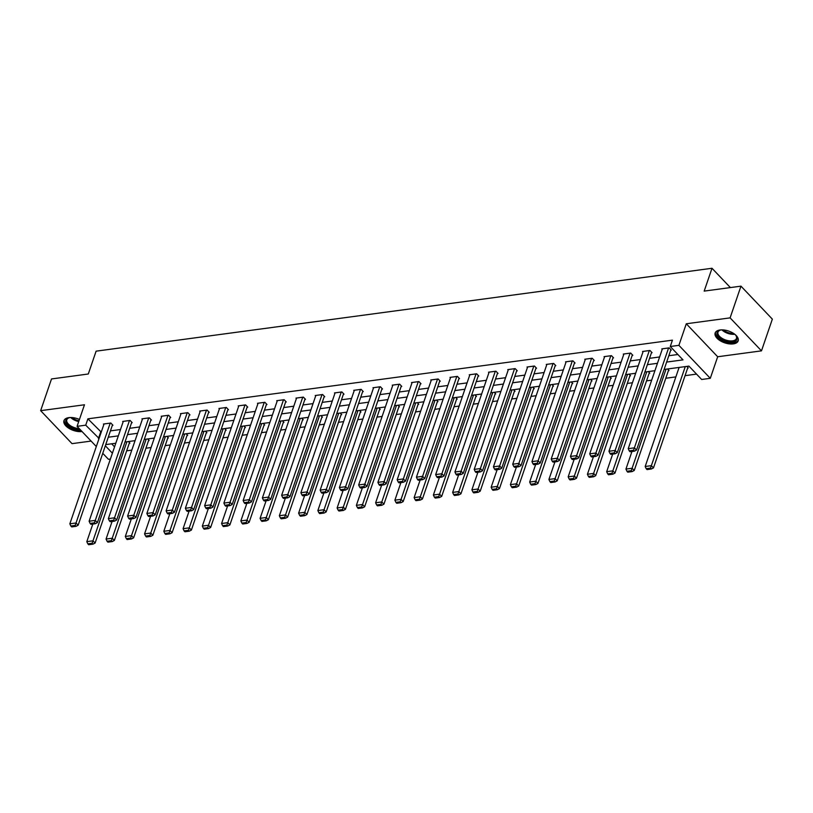 <?xml version="1.0" encoding="UTF-8"?>
<svg xmlns="http://www.w3.org/2000/svg" width="813" height="813" viewBox="0 0 813 813"><rect width="100%" height="100%" fill="white"/><g stroke="black" fill="none" stroke-linecap="round" stroke-linejoin="round"><path stroke-width="1.22" d="M79.43 419.467A12.165 6.209 -161.1 0 0 68.861 417.628A12.165 6.209 -161.1 0 0 63.963 420.646A12.165 6.209 -161.1 0 0 69.135 428.451A12.165 6.209 -161.1 0 0 82.032 431.54M733.285 343.889A12.165 6.209 -161.1 0 0 738.174 340.881A12.165 6.209 -161.1 0 0 732.98 333.045A12.165 6.209 -161.1 0 0 720.054 329.987A12.165 6.209 -161.1 0 0 715.155 332.995A12.165 6.209 -161.1 0 0 720.359 340.83A12.165 6.209 -161.1 0 0 733.285 343.889M110.385 459.06L108.464 459.315L102.753 453.319M730.379 287.578L712.005 268.27L96.107 351.165L88.292 374L51.514 378.949L40.65 410.667L72.032 443.644L91.107 441.083M712.005 268.27L704.18 291.105L740.968 286.156L772.35 319.133L761.486 350.85L730.104 317.873L686.284 323.767L678.906 345.342L710.288 378.319L701.649 379.478L688.926 366.114L664.119 369.448M686.284 323.767L717.676 356.755L761.486 350.85M717.676 356.755L710.288 378.319M126.686 450.819L131.818 450.128M145.934 448.227L151.066 447.536M165.191 445.636L170.324 444.945M184.449 443.044L189.571 442.353M203.697 440.453L208.829 439.762M222.955 437.861L228.087 437.17M242.213 435.27L247.335 434.579M261.461 432.679L266.593 431.988M280.719 430.087L285.851 429.396M299.967 427.496L305.099 426.805M319.224 424.904L324.357 424.213M338.482 422.313L343.614 421.622M357.73 419.721L362.862 419.03M376.988 417.13L382.12 416.439M396.246 414.539L401.378 413.847M415.494 411.947L420.626 411.256M434.752 409.356L439.884 408.665M454.01 406.764L459.142 406.073M473.257 404.173L478.39 403.482M492.515 401.581L497.647 400.89M511.773 398.99L516.895 398.299M531.021 396.398L536.153 395.707M550.279 393.807L555.411 393.116M569.537 391.216L574.659 390.525M588.785 388.624L593.917 387.933M608.043 386.033L613.175 385.342M627.29 383.441L632.423 382.75M646.548 380.85L651.68 380.159M665.806 378.258L675.867 376.897M685.054 375.667L696.548 374.112M740.968 286.156L730.104 317.873M111.666 443.807L114.562 446.855M686.822 366.389L688.296 367.933L687.676 368.025M667.564 368.98L669.038 370.525L668.418 370.616M648.317 371.571L649.78 373.116L649.17 373.208M629.059 374.163L630.532 375.708L629.912 375.799M609.801 376.754L611.274 378.299L610.654 378.391M590.553 379.346L592.016 380.891L591.407 380.982M571.295 381.937L572.769 383.482L572.149 383.573M552.047 384.529L553.511 386.073L552.891 386.165M532.789 387.12L534.253 388.665L533.643 388.756M513.531 389.712L515.005 391.256L514.385 391.348M494.284 392.303L495.747 393.848L495.127 393.939M475.026 394.894L476.489 396.439L475.879 396.531M455.768 397.486L457.241 399.031L456.621 399.122M436.52 400.077L437.983 401.622L437.364 401.713M417.262 402.669L418.736 404.213L418.116 404.305M398.004 405.26L399.478 406.805L398.858 406.896M378.756 407.852L380.22 409.396L379.61 409.488M359.498 410.443L360.972 411.988L360.352 412.079M340.241 413.034L341.714 414.579L341.094 414.671M320.993 415.626L322.456 417.171L321.846 417.262M301.735 418.217L303.208 419.762L302.588 419.854M282.477 420.809L283.95 422.354L283.331 422.445M263.229 423.4L264.692 424.945L264.083 425.036M243.971 425.992L245.445 427.536L244.825 427.628M224.723 428.583L226.187 430.128L225.567 430.219M205.465 431.175L206.929 432.719L206.319 432.811M186.207 433.766L187.681 435.311L187.061 435.402M166.96 436.357L168.423 437.902L167.803 437.994M147.702 438.949L149.165 440.494L148.555 440.585M128.444 441.54L129.917 443.085L129.297 443.176M666.64 362.07L682.991 359.874L670.268 346.501L672.432 340.159L87.895 418.827L101.249 432.12M110.436 430.88L120.497 429.528M129.694 428.288L139.755 426.937M148.952 425.697L159.002 424.345M168.2 423.106L178.26 421.754M187.457 420.514L197.518 419.162M206.705 417.923L216.766 416.571M225.963 415.331L236.024 413.98M245.221 412.74L255.282 411.388M264.469 410.148L274.53 408.797M283.727 407.557L293.788 406.205M302.985 404.965L313.046 403.614M322.233 402.374L332.293 401.022M341.49 399.783L351.551 398.431M360.748 397.191L370.809 395.84M379.996 394.6L390.057 393.248M399.254 392.008L409.315 390.657M418.512 389.417L428.573 388.065M437.76 386.825L447.821 385.474M457.018 384.234L467.079 382.882M476.276 381.643L486.326 380.291M495.524 379.051L505.584 377.699M514.781 376.46L524.842 375.108M534.029 373.868L544.09 372.517M553.287 371.277L563.348 369.925M572.545 368.685L582.606 367.334M591.793 366.094L601.854 364.742M611.051 363.502L621.112 362.151M630.309 360.911L640.37 359.559M649.557 358.32L659.617 356.968M668.814 355.728L677.879 354.509M670.705 350.19L671.325 350.108L669.201 347.883L661.802 348.879L662.229 349.336M651.457 352.781L652.077 352.7L649.953 350.474L642.544 351.47L642.981 351.927M632.199 355.372L632.819 355.291L630.695 353.066L623.286 354.062L623.723 354.519M612.941 357.964L613.561 357.883L611.447 355.657L604.039 356.653L604.466 357.11M593.693 360.555L594.313 360.474L592.189 358.248L584.781 359.244L585.218 359.702M574.435 363.147L575.055 363.065L572.931 360.84L565.533 361.836L565.96 362.293M555.188 365.738L555.797 365.657L553.683 363.431L546.275 364.427L546.702 364.885M535.93 368.33L536.55 368.248L534.426 366.023L527.017 367.019L527.454 367.476M516.672 370.921L517.292 370.84L515.168 368.614L507.769 369.61L508.196 370.067M497.424 373.513L498.034 373.431L495.92 371.206L488.511 372.202L488.948 372.659M478.166 376.104L478.786 376.023L476.662 373.797L469.253 374.793L469.69 375.25M458.908 378.695L459.528 378.614L457.404 376.389L450.006 377.384L450.432 377.842M439.66 381.287L440.27 381.206L438.156 378.98L430.748 379.976L431.185 380.433M420.402 383.878L421.022 383.797L418.898 381.571L411.49 382.567L411.927 383.025M401.144 386.47L401.764 386.388L399.64 384.163L392.242 385.159L392.669 385.616M381.897 389.061L382.506 388.98L380.393 386.754L372.984 387.75L373.421 388.208M362.639 391.653L363.259 391.571L361.135 389.346L353.726 390.342L354.163 390.799M343.381 394.244L344.001 394.163L341.877 391.937L334.478 392.933L334.905 393.39M324.133 396.835L324.753 396.754L322.629 394.529L315.22 395.525L315.657 395.982M304.875 399.427L305.495 399.346L303.371 397.12L295.962 398.116L296.399 398.573M285.617 402.018L286.237 401.937L284.123 399.711L276.715 400.707L277.142 401.165M266.369 404.61L266.989 404.528L264.865 402.303L257.457 403.299L257.894 403.756M247.111 407.201L247.731 407.12L245.607 404.894L238.209 405.89L238.636 406.348M227.864 409.793L228.473 409.711L226.36 407.486L218.951 408.482L219.378 408.939M208.606 412.384L209.226 412.303L207.102 410.077L199.693 411.073L200.13 411.53M189.348 414.976L189.968 414.894L187.844 412.669L180.445 413.665L180.872 414.122M170.1 417.567L170.71 417.486L168.596 415.26L161.187 416.256L161.624 416.713M150.842 420.158L151.462 420.077L149.338 417.852L141.929 418.847L142.366 419.305M131.584 422.75L132.204 422.669L130.08 420.443L122.682 421.439L123.109 421.896M112.336 425.341L112.946 425.26L110.832 423.034L103.424 424.03L103.861 424.488M96.31 446.54L77.083 426.337L84.471 404.772L40.65 410.667M77.083 426.337L85.721 425.179L99.074 438.461M87.895 418.827L85.721 425.179M670.268 346.501L678.906 345.342M105.334 445.788L112.397 453.197M654.922 370.687L644.861 372.039M635.664 373.279L625.604 374.63M616.417 375.87L606.356 377.222M597.159 378.462L587.098 379.813M577.901 381.053L567.84 382.405M558.653 383.645L548.592 384.996M539.395 386.236L529.334 387.588M520.137 388.827L510.086 390.179M500.889 391.419L490.828 392.77M481.631 394.01L471.57 395.362M462.384 396.602L452.323 397.953M443.126 399.193L433.065 400.545M423.868 401.785L413.807 403.136M404.62 404.376L394.559 405.728M385.362 406.967L375.301 408.319M366.104 409.559L356.043 410.911M346.856 412.15L336.795 413.502M327.598 414.742L317.537 416.093M308.34 417.333L298.28 418.685M289.093 419.925L279.032 421.276M269.835 422.516L259.774 423.868M250.577 425.108L240.516 426.459M231.329 427.699L221.268 429.051M212.071 430.29L202.01 431.642M192.813 432.882L182.762 434.233M173.565 435.473L163.504 436.825M154.307 438.065L144.247 439.416M135.06 440.656L124.999 442.008M115.802 443.248L105.741 444.599M108.271 437.221L118.322 435.87M127.519 434.63L137.58 433.278M146.777 432.038L156.838 430.687M166.025 429.447L176.086 428.095M185.283 426.855L195.344 425.504M204.541 424.264L214.602 422.912M223.788 421.673L233.849 420.321M243.046 419.081L253.107 417.73M262.304 416.49L272.365 415.138M281.552 413.898L291.613 412.547M300.81 411.307L310.871 409.955M320.068 408.715L330.129 407.364M339.316 406.124L349.377 404.772M358.574 403.533L368.635 402.181M377.832 400.941L387.882 399.59M397.079 398.35L407.14 396.998M416.337 395.758L426.398 394.407M435.595 393.167L445.646 391.815M454.843 390.575L464.904 389.224M474.101 387.984L484.162 386.632M493.349 385.392L503.41 384.041M512.607 382.801L522.668 381.449M531.865 380.21L541.925 378.858M551.112 377.618L561.173 376.267M570.37 375.027L580.431 373.675M589.628 372.435L599.689 371.084M608.876 369.844L618.937 368.492M628.134 367.252L638.195 365.901M647.392 364.661L657.453 363.309M100.619 432.201L98.444 438.542M668.591 347.964L634.394 447.841L636.518 450.067L670.898 349.651M662.412 348.797L628.225 448.664L634.394 447.841L633.54 450.28L629.221 450.859L630.065 451.754L634.384 451.174L633.54 450.28M636.518 450.067L634.384 451.174M629.221 450.859L628.225 448.664M685.278 366.602L651.365 465.666L645.187 466.489L679.109 367.435M650.502 468.105L646.183 468.684L647.036 469.579L651.355 468.999L650.502 468.105L651.365 465.666L653.479 467.892L687.859 367.486M645.187 466.489L646.183 468.684M651.355 468.999L653.479 467.892M735.003 334.458A10.528 5.376 18.9 0 1 736.06 335.647A10.528 5.376 18.9 0 1 734.22 341.612A10.528 5.376 18.9 0 1 722.666 339.905A10.528 5.376 18.9 0 1 720.033 330.159A10.528 5.376 18.9 0 1 721.598 329.865M720.42 330.068A9.746 4.969 -161.1 0 0 718.011 332.131A9.746 4.969 -161.1 0 0 723.204 338.97A9.746 4.969 -161.1 0 0 736.456 338.442A9.746 4.969 -161.1 0 0 735.816 335.342M715.491 332.304A12.083 6.169 -161.1 0 0 722.015 340.495A12.083 6.169 -161.1 0 0 738.336 340.119M80.263 429.681A10.528 5.376 18.9 0 1 67.53 424.732A10.528 5.376 18.9 0 1 68.841 417.811A10.528 5.376 18.9 0 1 70.101 417.547A10.528 5.376 18.9 0 1 70.406 417.516M64.298 419.945A12.083 6.169 -161.1 0 0 69.176 427.201A12.083 6.169 -161.1 0 0 81.117 430.585M69.227 417.709A9.746 4.969 -161.1 0 0 66.818 419.772A9.746 4.969 -161.1 0 0 79.217 428.583M649.333 350.555L615.136 450.432L617.26 452.658L651.64 352.242M643.164 351.389L608.967 451.256L615.136 450.432L614.282 452.871L609.963 453.451L610.817 454.345L615.136 453.766L614.282 452.871M617.26 452.658L615.136 453.766M609.963 453.451L608.967 451.256M630.075 353.147L595.888 453.024L598.002 455.25L632.382 354.834M623.906 353.98L589.71 453.847L595.888 453.024L595.035 455.463L590.716 456.042L591.559 456.936L595.878 456.357L595.035 455.463M598.002 455.25L595.878 456.357M590.716 456.042L589.71 453.847M666.02 369.193L632.108 468.258L625.939 469.081L631.955 451.5M631.254 470.697L626.935 471.276L627.778 472.17L632.097 471.591L631.254 470.697L632.108 468.258L634.231 470.483L668.601 370.078M625.939 469.081L626.935 471.276M632.097 471.591L634.231 470.483M646.772 371.785L612.85 470.849L606.681 471.672L612.697 454.091M611.996 473.288L607.677 473.867L608.53 474.762L612.85 474.182L611.996 473.288L612.85 470.849L614.974 473.075L649.353 372.669M606.681 471.672L607.677 473.867M612.85 474.182L614.974 473.075M610.827 355.738L576.63 455.615L578.754 457.841L613.134 357.425M604.659 356.572L570.462 456.439L576.63 455.615L575.777 458.054L571.458 458.634L572.301 459.528L576.63 458.949L575.777 458.054M578.754 457.841L576.63 458.949M571.458 458.634L570.462 456.439M591.569 358.33L557.372 458.207L559.496 460.432L593.876 360.017M585.401 359.163L551.204 459.03L557.372 458.207L556.519 460.646L552.2 461.225L553.053 462.119L557.372 461.54L556.519 460.646M559.496 460.432L557.372 461.54M552.2 461.225L551.204 459.03M572.322 360.921L538.125 460.798L540.239 463.024L574.618 362.608M566.143 361.755L531.956 461.621L538.125 460.798L537.271 463.237L532.952 463.817L533.795 464.711L538.115 464.132L537.271 463.237M540.239 463.024L538.115 464.132M532.952 463.817L531.956 461.621M627.514 374.376L593.602 473.44L587.423 474.264L593.449 456.682M592.748 475.879L588.419 476.459L589.273 477.353L593.592 476.774L592.748 475.879L593.602 473.44L595.716 475.666L630.095 375.26M587.423 474.264L588.419 476.459M593.592 476.774L595.716 475.666M608.256 376.968L574.344 476.032L568.175 476.855L574.191 459.274M573.49 478.471L569.171 479.05L570.015 479.944L574.334 479.365L573.49 478.471L574.344 476.032L576.468 478.257L610.837 377.852M568.175 476.855L569.171 479.05M574.334 479.365L576.468 478.257M589.008 379.559L555.086 478.623L548.917 479.446L554.944 461.865M554.232 481.062L549.913 481.642L550.767 482.536L555.086 481.957L554.232 481.062L555.086 478.623L557.21 480.849L591.59 380.443M548.917 479.446L549.913 481.642M555.086 481.957L557.21 480.849M569.75 382.151L535.838 481.215L529.659 482.038L535.686 464.457M534.984 483.654L530.655 484.233L531.509 485.127L535.828 484.548L534.984 483.654L535.838 481.215L537.952 483.44L572.332 383.035M529.659 482.038L530.655 484.233M535.828 484.548L537.952 483.44M550.492 384.742L516.58 483.806L510.412 484.629L516.428 467.048M515.727 486.245L511.407 486.824L512.251 487.719L516.57 487.139L515.727 486.245L516.58 483.806L518.704 486.032L553.074 385.626M510.412 484.629L511.407 486.824M516.57 487.139L518.704 486.032M531.245 387.334L497.322 486.398L491.154 487.221L497.18 469.64M496.469 488.837L492.15 489.416L493.003 490.31L497.322 489.731L496.469 488.837L497.322 486.398L499.446 488.623L533.826 388.218M491.154 487.221L492.15 489.416M497.322 489.731L499.446 488.623M511.987 389.925L478.074 488.989L471.896 489.812L477.922 472.231M477.221 491.428L472.902 492.007L473.745 492.902L478.064 492.322L477.221 491.428L478.074 488.989L480.188 491.215L514.568 390.809M471.896 489.812L472.902 492.007M478.064 492.322L480.188 491.215M492.729 392.516L458.817 491.58L452.648 492.404L458.664 474.822M457.963 494.019L453.644 494.599L454.487 495.493L458.806 494.914L457.963 494.019L458.817 491.58L460.941 493.806L495.32 393.401M452.648 492.404L453.644 494.599M458.806 494.914L460.941 493.806M473.481 395.108L439.559 494.172L433.39 494.995L439.416 477.414M438.705 496.611L434.386 497.19L435.24 498.084L439.559 497.505L438.705 496.611L439.559 494.172L441.683 496.397L476.062 395.992M433.39 494.995L434.386 497.19M439.559 497.505L441.683 496.397M454.223 397.699L420.311 496.763L414.132 497.586L420.158 480.005M419.457 499.202L415.138 499.782L415.982 500.676L420.301 500.097L419.457 499.202L420.311 496.763L422.425 498.989L456.804 398.583M414.132 497.586L415.138 499.782M420.301 500.097L422.425 498.989M434.975 400.291L401.053 499.355L394.884 500.178L400.9 482.597M400.199 501.794L395.88 502.373L396.724 503.267L401.053 502.688L400.199 501.794L401.053 499.355L403.177 501.58L437.557 401.175M394.884 500.178L395.88 502.373M401.053 502.688L403.177 501.58M415.717 402.882L381.795 501.946L375.626 502.769L381.653 485.188M380.941 504.385L376.622 504.964L377.476 505.859L381.795 505.28L380.941 504.385L381.795 501.946L383.919 504.172L418.299 403.766M375.626 502.769L376.622 504.964M381.795 505.28L383.919 504.172M396.459 405.474L362.547 504.538L356.379 505.361L362.395 487.78M361.694 506.977L357.374 507.556L358.218 508.45L362.537 507.871L361.694 506.977L362.547 504.538L364.661 506.763L399.041 406.358M356.379 505.361L357.374 507.556M362.537 507.871L364.661 506.763M377.212 408.065L343.289 507.129L337.121 507.952L343.137 490.371M342.436 509.568L338.117 510.147L338.97 511.042L343.289 510.462L342.436 509.568L343.289 507.129L345.413 509.355L379.793 408.949M337.121 507.952L338.117 510.147M343.289 510.462L345.413 509.355M357.954 410.656L324.041 509.721L317.863 510.544L323.889 492.963M323.178 512.16L318.859 512.739L319.712 513.633L324.031 513.054L323.178 512.16L324.041 509.721L326.155 511.946L360.535 411.541M317.863 510.544L318.859 512.739M324.031 513.054L326.155 511.946M338.696 413.248L304.784 512.312L298.615 513.135L304.631 495.554M303.93 514.751L299.611 515.33L300.454 516.225L304.773 515.645L303.93 514.751L304.784 512.312L306.908 514.538L341.277 414.132M298.615 513.135L299.611 515.33M304.773 515.645L306.908 514.538M319.448 415.839L285.526 514.903L279.357 515.727L285.373 498.145M284.672 517.342L280.353 517.922L281.207 518.816L285.526 518.237L284.672 517.342L285.526 514.903L287.65 517.129L322.029 416.723M279.357 515.727L280.353 517.922M285.526 518.237L287.65 517.129M300.19 418.431L266.278 517.495L260.099 518.318L266.125 500.737M265.424 519.934L261.095 520.513L261.949 521.407L266.268 520.828L265.424 519.934L266.278 517.495L268.392 519.72L302.771 419.315M260.099 518.318L261.095 520.513M266.268 520.828L268.392 519.72M280.932 421.022L247.02 520.086L240.851 520.909L246.867 503.328M246.166 522.525L241.847 523.105L242.691 523.999L247.01 523.42L246.166 522.525L247.02 520.086L249.144 522.312L283.513 421.906M240.851 520.909L241.847 523.105M247.01 523.42L249.144 522.312M553.064 363.513L518.867 463.39L520.991 465.615L555.37 365.2M546.895 364.346L512.698 464.213L518.867 463.39L518.013 465.829L513.694 466.408L514.548 467.302L518.867 466.723L518.013 465.829M520.991 465.615L518.867 466.723M513.694 466.408L512.698 464.213M533.806 366.104L499.619 465.981L501.733 468.207L536.113 367.791M527.637 366.937L493.44 466.804L499.619 465.981L498.755 468.42L494.436 468.999L495.29 469.894L499.609 469.314L498.755 468.42M501.733 468.207L499.609 469.314M494.436 468.999L493.44 466.804M514.558 368.696L480.361 468.573L482.485 470.798L516.855 370.382M508.379 369.529L474.192 469.396L480.361 468.573L479.507 471.012L475.188 471.591L476.032 472.485L480.351 471.906L479.507 471.012M482.485 470.798L480.351 471.906M475.188 471.591L474.192 469.396M495.3 371.287L461.103 471.164L463.227 473.39L497.607 372.974M489.131 372.12L454.934 471.987L461.103 471.164L460.249 473.603L455.93 474.182L456.784 475.077L461.103 474.497L460.249 473.603M463.227 473.39L461.103 474.497M455.93 474.182L454.934 471.987M476.042 373.878L441.855 473.755L443.969 475.981L478.349 375.565M469.873 374.712L435.677 474.579L441.855 473.755L441.002 476.194L436.672 476.774L437.526 477.668L441.845 477.089L441.002 476.194M443.969 475.981L441.845 477.089M436.672 476.774L435.677 474.579M456.794 376.47L422.597 476.347L424.721 478.572L459.091 378.157M450.615 377.303L416.429 477.17L422.597 476.347L421.744 478.786L417.425 479.365L418.268 480.259L422.587 479.68L421.744 478.786M424.721 478.572L422.587 479.68M417.425 479.365L416.429 477.17M437.536 379.061L403.339 478.938L405.463 481.164L439.843 380.748M431.368 379.895L397.171 479.761L403.339 478.938L402.486 481.377L398.167 481.957L399.02 482.851L403.339 482.272L402.486 481.377M405.463 481.164L403.339 482.272M398.167 481.957L397.171 479.761M418.278 381.653L384.092 481.53L386.205 483.755L420.585 383.34M412.11 382.486L377.913 482.353L384.092 481.53L383.238 483.969L378.919 484.548L379.762 485.442L384.082 484.863L383.238 483.969M386.205 483.755L384.082 484.863M378.919 484.548L377.913 482.353M399.031 384.244L364.834 484.121L366.958 486.347L401.327 385.931M392.852 385.077L358.665 484.944L364.834 484.121L363.98 486.56L359.661 487.139L360.505 488.034L364.824 487.454L363.98 486.56M366.958 486.347L364.824 487.454M359.661 487.139L358.665 484.944M379.773 386.836L345.576 486.713L347.7 488.938L382.08 388.523M373.604 387.669L339.407 487.536L345.576 486.713L344.722 489.152L340.403 489.731L341.257 490.625L345.576 490.046L344.722 489.152M347.7 488.938L345.576 490.046M340.403 489.731L339.407 487.536M360.515 389.427L326.328 489.304L328.442 491.53L362.822 391.114M354.346 390.26L320.149 490.127L326.328 489.304L325.474 491.743L321.155 492.322L321.999 493.217L326.318 492.637L325.474 491.743M328.442 491.53L326.318 492.637M321.155 492.322L320.149 490.127M341.267 392.018L307.07 491.895L309.194 494.121L343.574 393.705M335.088 392.852L300.901 492.719L307.07 491.895L306.216 494.334L301.897 494.914L302.741 495.808L307.06 495.229L306.216 494.334M309.194 494.121L307.06 495.229M301.897 494.914L300.901 492.719M322.009 394.61L287.812 494.487L289.936 496.713L324.316 396.297M315.84 395.443L281.644 495.31L287.812 494.487L286.959 496.926L282.639 497.505L283.493 498.399L287.812 497.82L286.959 496.926M289.936 496.713L287.812 497.82M282.639 497.505L281.644 495.31M302.751 397.201L268.564 497.078L270.678 499.304L305.058 398.888M296.582 398.035L262.396 497.902L268.564 497.078L267.711 499.517L263.392 500.097L264.235 500.991L268.554 500.412L267.711 499.517M270.678 499.304L268.554 500.412M263.392 500.097L262.396 497.902M283.503 399.793L249.306 499.67L251.43 501.895L285.81 401.48M277.335 400.626L243.138 500.493L249.306 499.67L248.453 502.109L244.134 502.688L244.977 503.582L249.306 503.003L248.453 502.109M251.43 501.895L249.306 503.003M244.134 502.688L243.138 500.493M264.245 402.384L230.049 502.261L232.172 504.487L266.552 404.071M258.077 403.218L223.88 503.084L230.049 502.261L229.195 504.7L224.876 505.28L225.729 506.174L230.049 505.595L229.195 504.7M232.172 504.487L230.049 505.595M224.876 505.28L223.88 503.084M244.998 404.976L210.801 504.853L212.925 507.078L247.294 406.663M238.819 405.809L204.632 505.676L210.801 504.853L209.947 507.292L205.628 507.871L206.472 508.765L210.791 508.186L209.947 507.292M212.925 507.078L210.791 508.186M205.628 507.871L204.632 505.676M225.74 407.567L191.543 507.444L193.667 509.67L228.047 409.254M219.571 408.4L185.374 508.267L191.543 507.444L190.689 509.883L186.37 510.462L187.224 511.357L191.543 510.777L190.689 509.883M193.667 509.67L191.543 510.777M186.37 510.462L185.374 508.267M206.482 410.159L172.295 510.036L174.409 512.261L208.789 411.845M200.313 410.992L166.116 510.859L172.295 510.036L171.431 512.475L167.112 513.054L167.966 513.948L172.285 513.369L171.431 512.475M174.409 512.261L172.285 513.369M167.112 513.054L166.116 510.859M187.234 412.75L153.037 512.627L155.161 514.853L189.531 414.437M181.055 413.583L146.868 513.45L153.037 512.627L152.183 515.066L147.864 515.645L148.708 516.54L153.027 515.96L152.183 515.066M155.161 514.853L153.027 515.96M147.864 515.645L146.868 513.45M261.684 423.614L227.762 522.678L221.593 523.501L227.62 505.92M226.908 525.117L222.589 525.696L223.443 526.59L227.762 526.011L226.908 525.117L227.762 522.678L229.886 524.903L264.266 424.498M221.593 523.501L222.589 525.696M227.762 526.011L229.886 524.903M242.426 426.205L208.514 525.269L202.335 526.092L208.362 508.511M207.661 527.708L203.341 528.287L204.185 529.182L208.504 528.602L207.661 527.708L208.514 525.269L210.628 527.495L245.008 427.089M202.335 526.092L203.341 528.287M208.504 528.602L210.628 527.495M223.169 428.797L189.256 527.861L183.088 528.684L189.104 511.103M188.403 530.3L184.084 530.879L184.927 531.773L189.246 531.194L188.403 530.3L189.256 527.861L191.38 530.086L225.75 429.681M183.088 528.684L184.084 530.879M189.246 531.194L191.38 530.086M203.921 431.388L169.998 530.452L163.83 531.275L169.856 513.694M169.145 532.891L164.826 533.47L165.679 534.365L169.998 533.785L169.145 532.891L169.998 530.452L172.122 532.678L206.502 432.272M163.83 531.275L164.826 533.47M169.998 533.785L172.122 532.678M167.976 415.341L133.779 515.218L135.903 517.444L170.283 417.028M161.807 416.175L127.611 516.042L133.779 515.218L132.926 517.657L128.606 518.237L129.46 519.131L133.779 518.552L132.926 517.657M135.903 517.444L133.779 518.552M128.606 518.237L127.611 516.042M184.663 433.979L150.751 533.043L144.572 533.867L150.598 516.285M149.897 535.482L145.578 536.062L146.421 536.956L150.74 536.377L149.897 535.482L150.751 533.043L152.864 535.269L187.244 434.864M144.572 533.867L145.578 536.062M150.74 536.377L152.864 535.269M148.718 417.933L114.531 517.81L116.645 520.035L151.025 419.62M142.549 418.766L108.353 518.633L114.531 517.81L113.678 520.249L109.349 520.828L110.202 521.722L114.521 521.143L113.678 520.249M116.645 520.035L114.521 521.143M109.349 520.828L108.353 518.633M165.405 436.571L131.493 535.635L125.324 536.458L131.34 518.877M130.639 538.074L126.32 538.653L127.163 539.547L131.482 538.968L130.639 538.074L131.493 535.635L133.617 537.86L167.996 437.455M125.324 536.458L126.32 538.653M131.482 538.968L133.617 537.86M129.47 420.524L95.273 520.401L97.397 522.627L131.767 422.211M123.291 421.358L89.105 521.224L95.273 520.401L94.42 522.84L90.101 523.42L90.944 524.314L95.263 523.735L94.42 522.84M97.397 522.627L95.263 523.735M90.101 523.42L89.105 521.224M146.157 439.162L112.235 538.226L106.066 539.049L112.092 521.468M111.381 540.665L107.062 541.245L107.916 542.139L112.235 541.56L111.381 540.665L112.235 538.226L114.359 540.452L148.738 440.046M106.066 539.049L107.062 541.245M112.235 541.56L114.359 540.452M110.212 423.116L76.016 522.993L78.139 525.218L112.519 424.803M104.044 423.949L69.847 523.816L76.016 522.993L75.162 525.432L70.843 526.011L71.696 526.905L76.016 526.326L75.162 525.432M78.139 525.218L76.016 526.326M70.843 526.011L69.847 523.816M126.899 441.754L92.987 540.818L86.808 541.641L92.834 524.06M92.133 543.257L87.814 543.836L88.658 544.73L92.977 544.151L92.133 543.257L92.987 540.818L95.101 543.043L129.48 442.638M86.808 541.641L87.814 543.836M92.977 544.151L95.101 543.043M734.749 334.255A9.746 4.969 18.9 0 1 725.46 332.365A9.746 4.969 18.9 0 1 721.924 329.865M723.174 329.915A9.431 4.807 -161.1 0 0 725.816 331.613A9.431 4.807 -161.1 0 0 733.733 333.523M78.709 421.591A9.746 4.969 18.9 0 1 70.731 417.506M71.981 417.557A9.431 4.807 -161.1 0 0 78.973 420.809"/></g></svg>

